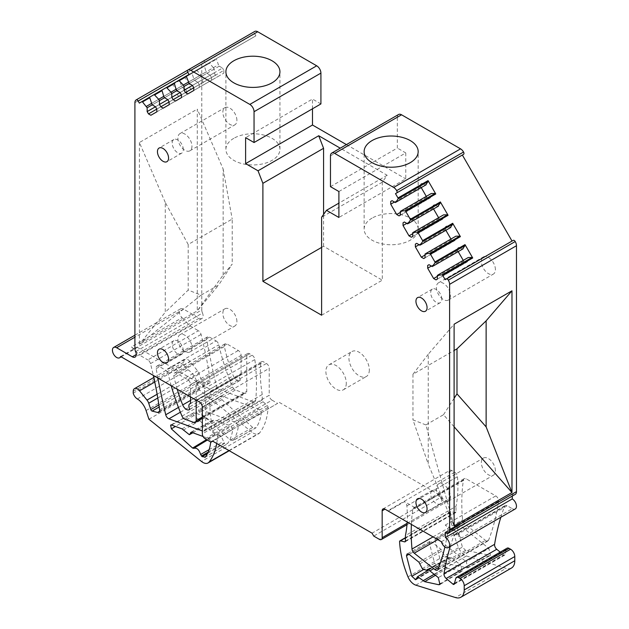 <?xml version="1.0" encoding="UTF-8"?>
<svg xmlns="http://www.w3.org/2000/svg" width="629" height="629" viewBox="0 0 629 629"><rect width="100%" height="100%" fill="white"/><g stroke="black" fill="none" stroke-linecap="round" stroke-linejoin="round"><path stroke-width="0.47" stroke-dasharray="3.15 2.36" d="M223.138 275.046L223.138 168.997L197.286 109.116L197.286 310.844L223.138 275.046L232.211 264.094L218.719 284.961L201.091 295.135L188.181 290.087L165.254 312.251L165.254 202.42L188.181 244.477L232.211 219.057L232.211 264.094M165.254 202.42L139.402 142.531L197.286 109.116M223.138 168.997L232.211 219.057M139.402 142.531L139.402 344.267L197.286 310.844L218.719 284.961M134.913 348.552L201.783 309.948L201.783 64.04A5.96 3.444 -120 0 1 203.018 61.312L136.163 99.909M188.181 244.477L188.181 290.087M201.091 295.135L139.402 344.267L165.254 312.251M201.783 309.948A5.96 3.444 -120 0 0 202.483 313.038L135.605 351.642M189.022 74.434L255.893 35.829L206.226 64.504L205.03 62.436A1.989 1.148 -120 0 0 203.041 61.288A5.96 3.444 -120 0 0 203.018 61.312M203.033 61.296L187.804 70.094L203.041 61.288A1.989 1.148 -120 0 0 203.033 61.296M133.222 393.188L183.802 363.987L183.802 362.186A5.96 3.444 60 0 1 185.036 359.458A5.96 3.444 60 0 1 188.016 359.749A5.96 3.444 60 0 1 190.123 361.62L197.577 370.89A5.96 3.444 60 0 1 199.291 374.043L201.374 380.419A1.588 0.92 60 0 0 202.703 381.882L208.16 383.265A3.971 2.296 60 0 0 209.253 383.21A3.971 2.296 60 0 0 209.386 383.147A3.971 2.296 60 0 0 210.172 380.757A317.889 183.534 60 0 0 201.068 334.431A3.971 2.296 60 0 0 198.41 330.712L147.831 359.914A3.971 2.296 60 0 1 150.488 363.633A317.889 183.534 60 0 1 153.319 375.411M137.35 398.959L187.929 369.758A6.361 3.672 60 0 1 183.802 363.987M187.929 369.758A13.909 8.028 60 0 1 196.657 381.347L199.495 390.019L252.08 432.265L201.5 461.466M148.916 419.221L199.495 390.019M263.064 401.727L212.484 430.928A1.588 0.92 60 0 1 211.674 429.214L262.246 400.013A1.588 0.92 60 0 0 263.064 401.727L267.278 405.563A1.588 0.92 60 0 1 268.088 407.356A79.474 45.886 60 0 1 259.675 432.846A10.331 5.968 60 0 1 258.645 433.751A10.331 5.968 60 0 1 252.08 432.265M212.484 430.928L216.698 434.765A1.588 0.92 60 0 1 217.516 436.557A79.474 45.886 60 0 1 216.746 443.5M262.246 400.013L262.246 394.493L211.674 423.694A119.211 68.828 60 0 1 210.228 392.354A3.971 2.296 60 0 1 211.029 390.861A3.971 2.296 60 0 1 212.673 390.884L196.374 400.288M211.674 429.214L211.674 423.694M262.246 394.493A119.211 68.828 60 0 1 260.799 363.153A3.971 2.296 60 0 1 261.609 361.659A3.971 2.296 60 0 1 263.598 361.856L266.405 363.483A3.971 2.296 60 0 1 269.212 368.35L269.212 395.271L202.341 433.884M205.156 438.751L272.027 400.138A3.971 2.296 60 0 1 269.212 395.271M272.027 400.138L277.641 403.386L210.77 441.998M277.641 403.386L212.46 441.023M279.331 402.411L438.924 494.551L372.053 533.164M438.924 494.551L440.607 497.476L373.736 536.081M440.607 497.476L446.228 500.715L379.358 539.328M382.99 508.955L449.861 470.35A3.971 2.296 60 0 0 449.043 472.167L449.043 499.096A3.971 2.296 60 0 1 448.218 500.912A3.971 2.296 60 0 1 446.228 500.715M449.861 470.35A3.971 2.296 60 0 1 451.85 470.547L454.657 472.167A3.971 2.296 60 0 1 457.456 476.696A119.211 68.828 60 0 1 456.009 506.361L405.43 535.562M388.211 511.055L404.51 501.651A3.971 2.296 60 0 1 406.877 505.889A119.211 68.828 60 0 1 407.167 521.968M405.1 541.805L455.679 512.604A1.588 0.92 60 0 0 456.009 511.88L456.009 506.361M455.679 512.604A1.588 0.92 60 0 1 455.192 512.659L450.977 511.621L405.43 537.913M415.832 585.151L466.404 555.957A10.331 5.968 60 0 1 458.572 547.678A79.474 45.886 60 0 1 450.167 512.478A1.588 0.92 60 0 1 450.49 511.668A1.588 0.92 60 0 1 450.977 511.621M466.404 555.957L506.062 568.349L455.482 597.55M511.495 568.018A15.898 9.176 60 0 1 506.062 568.349M454.004 584.396L504.576 555.195A1.588 0.92 60 0 0 504.867 554.786L506.361 549.196A3.971 2.296 60 0 1 507.092 548.166M504.576 555.195A1.588 0.92 60 0 1 503.538 554.943L500.189 552.144M500.833 517.282A317.889 183.534 60 0 1 504.56 506.369A3.971 2.296 60 0 1 505.213 505.551A3.971 2.296 60 0 1 507.202 505.747L512.258 508.664L461.686 537.866A5.96 3.444 60 0 1 457.708 532.331L445.206 525.105A3.971 2.296 60 0 1 447.982 530.451A284.819 164.444 60 0 1 444.892 546.955M450.262 546.475A317.889 183.534 60 0 1 453.981 535.57A3.971 2.296 60 0 1 454.641 534.752A3.971 2.296 60 0 1 456.623 534.949L461.686 537.866M515.237 508.963A5.96 3.444 60 0 1 512.258 508.664M512.258 496.084L512.258 494.064A5.96 3.444 -120 0 0 515.237 494.363M445.387 532.677L512.258 494.064M513.225 240.372L445.159 279.669M463.549 154.341L462.362 155.025M398.574 114.494A5.96 3.444 -120 0 0 397.339 117.222L330.469 155.835M330.469 186.656L397.339 148.051L397.339 117.222M338.897 191.523L405.768 152.918L397.339 148.051M405.768 152.918L405.768 178.872L338.897 217.477M321.616 315.215L382.306 280.18L382.306 182.198L387.173 175.271L340.242 148.177M387.173 175.271L338.897 203.143M346.422 144.607L405.768 178.872M312.487 108.793L312.487 99.06L245.617 137.665M320.916 103.927L312.487 99.06M255.893 35.829L254.698 33.762A1.989 1.148 -120 0 1 254.698 31.466A1.989 1.148 -120 0 0 254.698 31.466L187.843 70.071M208.875 62.971L216.58 58.521A0.794 0.456 -120 0 0 216.478 59.212L186.412 76.573L209.528 63.23L208.875 62.971L186.514 75.881L208.875 62.971M139.355 103.109L206.226 64.504M171.921 84.31L179.627 79.859L181.482 86.126L151.424 103.486L176.419 89.051L172.574 84.569A0.794 0.456 -120 0 0 171.921 84.31L179.627 79.859M184.234 77.194L191.947 72.744L193.803 79.018L163.737 96.371L188.739 81.943L184.234 77.194L161.873 90.104L184.234 77.194M196.555 70.086L204.268 65.636L206.123 71.903L176.057 89.263L201.052 74.827L196.555 70.086L174.194 82.997L196.555 70.086M120.619 356.525L136.918 347.122A5.96 3.444 60 0 1 135.919 348.364A5.96 3.444 60 0 1 131.461 346.909L182.04 317.708A5.96 3.444 60 0 1 180.539 308.839A5.96 3.444 60 0 1 183.519 309.138L199.196 318.188A5.567 3.208 -120 0 0 201.98 318.463A5.567 3.208 -120 0 0 202.483 313.038M182.04 317.708L190.265 326.011L139.685 355.204L147.831 359.914M131.461 346.909L139.685 355.204M190.265 326.011L198.41 330.712M216.109 340.934A3.971 2.296 60 0 1 218.806 344.802A158.94 91.763 60 0 0 222.336 358.475A158.94 91.763 60 0 0 232.588 386.945A3.971 2.296 60 0 0 235.45 390.004L244.445 393.251A3.971 2.296 60 0 0 245.915 393.204A3.971 2.296 60 0 0 246.741 391.38L246.741 355.369A3.971 2.296 60 0 1 247.559 353.553A3.971 2.296 60 0 1 249.548 353.75L252.072 355.204A3.971 2.296 60 0 1 254.847 359.544A186.986 107.96 60 0 1 255.673 400.39A3.971 2.296 60 0 1 254.871 401.868A3.971 2.296 60 0 1 253.393 401.907L219.505 389.626A3.971 2.296 60 0 1 216.313 385.577A600.892 346.925 60 0 1 206.737 339.479A3.971 2.296 60 0 1 207.491 336.9A3.971 2.296 60 0 1 209.473 337.097L216.109 340.934L165.537 370.127A3.971 2.296 60 0 1 168.226 374.003L218.806 344.802M171.206 385.734A158.94 91.763 60 0 1 168.226 374.003M196.162 400.138L196.162 384.571A3.971 2.296 60 0 1 196.987 382.747A3.971 2.296 60 0 1 198.968 382.943L136.918 347.122M196.358 400.256L212.649 390.845L201.492 384.405A3.971 2.296 60 0 1 204.268 388.746A186.986 107.96 60 0 1 205.101 429.591A3.971 2.296 60 0 1 204.291 431.062A3.971 2.296 60 0 1 202.821 431.109L253.393 401.907M202.341 430.936L202.821 431.109M157.871 378.037A600.892 346.925 60 0 1 156.157 368.68A3.971 2.296 60 0 1 156.912 366.102A3.971 2.296 60 0 1 158.901 366.298L165.537 370.127M230.348 440.088L252.716 427.484L255.877 427.877L233.068 440.426C235.867 436.699 237.628 431.95 238.352 426.179L236.174 422.531L258.582 409.07C260.304 410.006 261.177 411.476 261.216 413.481C260.492 419.315 258.708 424.111 255.877 427.877L232.691 440.748L233.068 440.426L230.348 440.088L199.558 412.27C198.245 410.423 198.284 409.44 199.676 409.306L236.174 422.531M252.716 427.484L221.935 399.667L221.156 395.877L258.582 409.07M221.156 395.877L199.676 409.306L222.084 395.838M189.816 409.259L240.396 380.065A5.96 3.444 60 0 1 239.885 380.482A5.96 3.444 60 0 1 233.288 375.741A119.211 68.828 60 0 1 228.398 361.974A119.211 68.828 60 0 1 224.364 346.563A3.971 2.296 60 0 1 225.08 343.819A3.971 2.296 60 0 1 227.069 344.016L238.305 350.502A3.971 2.296 60 0 1 241.119 355.369L241.119 374.381L190.54 403.582M177.221 389.202A119.211 68.828 60 0 1 173.785 375.765A3.971 2.296 60 0 1 174.508 373.013A3.971 2.296 60 0 1 176.49 373.209L187.733 379.704A3.971 2.296 60 0 1 190.54 384.571L241.119 355.369M190.54 396.899L190.54 384.571M240.396 380.065A4.765 2.752 60 0 1 240.42 374.601A4.765 2.752 60 0 1 241.119 374.381M464.839 523.988A3.971 2.296 60 0 1 462.574 519.837A186.986 107.96 60 0 1 463.416 479.958A3.971 2.296 60 0 1 464.21 478.63A3.971 2.296 60 0 1 466.191 478.826L495.778 495.911A3.971 2.296 60 0 1 498.553 501.25A284.819 164.444 60 0 1 488.607 540.138A3.971 2.296 60 0 1 487.962 540.94A3.971 2.296 60 0 1 485.454 540.382L464.839 523.988L437.76 539.627M411.39 524.405A186.986 107.96 60 0 1 412.844 509.16A3.971 2.296 60 0 1 413.63 507.831A3.971 2.296 60 0 1 415.62 508.028L466.191 478.826M441.416 541.734L457.708 532.331M388.242 511.039L404.541 501.627L415.62 508.028M465.609 550.367L443.013 562.845L467.709 567.869L466.325 561.776L488.875 548.394L490.463 555.368L465.609 550.367L462.378 547.096L457.031 526.528L457.653 524.735L459.681 525.168L488.875 548.394M443.013 562.845L440.229 560.03L434.946 539.666L435.457 538.188L437.131 538.542L466.325 561.776M437.359 275.337L468.22 257.52M437.359 279.127L467.426 261.766L467.426 257.976M436.023 279.897L467.426 261.766M437.359 276.367L463.699 261.161L466.081 262.537M431.4 266.043L457.739 250.837L458.187 251.616M463.251 260.39L463.699 261.161M457.739 250.837L457.739 248.085L459.084 247.315L462.362 249.202L432.296 266.562M459.084 247.315L457.739 248.085M425.039 253.998L455.899 236.182M425.039 257.788L455.105 240.427L455.105 236.646M423.702 258.558L455.105 240.427M425.039 255.036L451.378 239.83L453.768 241.206M419.079 244.712L445.418 229.506L445.867 230.277M450.938 239.051L451.378 239.83M445.418 229.506L445.418 226.754L446.763 225.976L450.042 227.871L419.975 245.224M446.763 225.976L445.418 226.754M412.726 232.667L443.587 214.851M412.726 236.449L442.792 219.096L442.792 215.307M411.382 237.227L442.792 219.096M412.726 233.697L439.066 218.491L441.448 219.867M406.766 223.374L433.106 208.168L433.546 208.946M438.617 217.72L439.066 218.491M433.106 208.168L433.106 205.416L434.442 204.637L437.721 206.532L407.655 223.893M434.442 204.637L433.106 205.416M400.406 211.328L431.266 193.512M400.406 215.118L430.472 197.758L430.472 193.976M399.061 215.889L430.472 197.758M400.406 212.366L426.745 197.16L429.127 198.536M394.446 202.043L420.785 186.829L421.233 187.607M426.297 196.382L426.745 197.16M420.785 186.829L420.785 184.077L422.122 183.306L425.401 185.201L395.342 202.554M422.122 183.306L420.785 184.077M382.306 182.198L321.616 217.233M321.616 247.409L323.581 246.277L382.306 280.18M323.581 246.277L323.581 214.434M186.522 75.881L216.58 58.521L186.522 75.881M193.787 90.49L223.853 73.137L217.893 76.581L215.511 75.197L214.167 72.878L214.167 69.096L213.373 67.72L188.378 82.147L218.444 64.787L216.478 59.212M214.167 69.096L189.172 83.523L219.238 66.171L218.444 64.787M214.167 72.878L192.45 85.418L222.517 68.058L219.238 66.171M215.511 75.197L193.787 87.738L223.853 70.385L222.517 68.058M223.853 73.137L223.853 70.385M187.827 93.933L217.893 76.581M213.373 67.72L209.528 63.23M181.474 97.605L211.533 80.245L205.573 83.688L203.191 82.313L201.854 79.993L201.854 76.203L176.851 90.639L206.917 73.279L206.123 71.903M201.854 79.993L180.13 92.526L210.196 75.173L206.917 73.279M203.191 82.313L181.474 94.853L211.533 77.493L210.196 75.173M211.533 80.245L211.533 77.493M175.515 101.049L205.573 83.688M201.854 76.203L201.052 74.827M169.154 104.721L199.22 87.36L193.26 90.804L190.87 89.428L189.533 87.101L189.533 83.319L164.531 97.747L194.597 80.394L193.803 79.018M189.533 87.101L167.809 99.641L197.876 82.281L194.597 80.394M190.87 89.428L169.154 101.961L199.22 84.608L197.876 82.281M199.22 87.36L199.22 84.608M163.194 108.157L193.26 90.804M189.533 83.319L188.739 81.943M156.833 111.828L186.899 94.468L180.94 97.912L178.557 96.536L177.213 94.216L177.213 90.427L152.218 104.862L182.284 87.502L181.482 86.126M177.213 94.216L155.497 106.757L185.555 89.397L182.284 87.502M178.557 96.536L156.833 109.076L186.899 91.716L185.555 89.397M186.899 94.468L186.899 91.716M150.874 115.272L180.94 97.912M177.213 90.427L176.419 89.051M207.531 453.493L224.726 443.327L227.446 443.665C230.245 439.946 232.015 435.197 232.73 429.418L210.644 442.682C210.605 440.67 209.724 439.199 208.002 438.271L203.073 436.479M454.099 426.776L443.5 414.731L425.872 424.913L454.099 525.946L428.247 464.084L428.247 354.253L454.099 324.218M428.247 354.253L412.962 374.247L454.099 350.502M193.716 448.359L216.069 434.796L214.953 434.497L193.944 415.51C192.623 413.67 192.663 412.679 194.062 412.545L170.616 425.062M216.069 434.796L207.405 440.048L216.069 434.796C219.348 434.12 221.801 436.337 223.429 441.44L224.726 443.327M204.912 457.425L227.116 443.972L205.306 457.071M232.73 429.418L230.552 425.778L208.002 438.271M191.397 432.249L214.214 419.858L230.552 425.778M191.468 432.272L214.214 419.858L212.107 422.208L204.307 416.264L194.062 412.545L171.513 425.039M409.102 554.361L431.51 541.789L429.874 541.412L429.324 542.913L434.615 563.269L437.399 566.092L438.555 565.518L439.757 563.246L447.329 568.254L462.142 571.085L460.711 565.023L438.303 577.595M427.366 569.449L450.042 557.09L451.032 557.318L460.711 565.023M427.17 569.63L449.877 557.231L449.248 557.758L444.947 556.461L441.094 549.416L431.51 541.789M416.414 579.246L438.555 565.518L416.453 578.995M425.872 424.913L412.962 419.858L428.247 464.084M412.962 374.247L412.962 419.858M443.5 414.731L454.099 398.346M183.322 350.715A7.87 4.545 -120 0 0 179.886 342.797A7.87 4.545 -120 0 0 173.824 340.69A7.87 4.545 -120 0 0 172.197 344.291A7.87 4.545 -120 0 0 175.625 352.209A7.87 4.545 -120 0 0 181.695 354.316A7.87 4.545 -120 0 0 183.322 350.715M441.817 299.121A7.87 4.545 -120 0 0 438.382 291.203A7.87 4.545 -120 0 0 432.32 289.096A7.87 4.545 -120 0 0 430.692 292.697A7.87 4.545 -120 0 0 434.128 300.615A7.87 4.545 -120 0 0 440.19 302.722A7.87 4.545 -120 0 0 441.817 299.121M441.817 500.283A7.87 4.545 -120 0 0 438.382 492.358A7.87 4.545 -120 0 0 432.32 490.25A7.87 4.545 -120 0 0 430.692 493.851A7.87 4.545 -120 0 0 434.128 501.777A7.87 4.545 -120 0 0 440.19 503.884A7.87 4.545 -120 0 0 441.817 500.283M183.322 149.56A7.87 4.545 -120 0 0 179.886 141.643A7.87 4.545 -120 0 0 173.824 139.536A7.87 4.545 -120 0 0 172.197 143.137A7.87 4.545 -120 0 0 175.625 151.054A7.87 4.545 -120 0 0 181.695 153.162A7.87 4.545 -120 0 0 183.322 149.56M346.288 383.218A14.428 8.326 60 0 1 343.3 389.823A14.428 8.326 60 0 1 332.183 385.962A14.428 8.326 60 0 1 325.885 371.44A14.428 8.326 60 0 1 328.873 364.844A14.428 8.326 60 0 1 339.99 368.704A14.428 8.326 60 0 1 346.288 383.218M369.325 369.923A14.428 8.326 60 0 1 366.337 376.519A14.428 8.326 60 0 1 355.228 372.659A14.428 8.326 60 0 1 348.93 358.145A14.428 8.326 60 0 1 351.918 351.54A14.428 8.326 60 0 1 363.027 355.401A14.428 8.326 60 0 1 369.325 369.923M236.905 321.466A9.93 5.732 -120 0 0 232.565 311.465A9.93 5.732 -120 0 0 224.915 308.808A9.93 5.732 -120 0 0 222.855 313.352A9.93 5.732 -120 0 0 227.187 323.353A9.93 5.732 -120 0 0 234.845 326.011A9.93 5.732 -120 0 0 236.905 321.466M495.4 470.704A9.93 5.732 -120 0 0 491.06 460.711A9.93 5.732 -120 0 0 483.41 458.046A9.93 5.732 -120 0 0 481.35 462.598A9.93 5.732 -120 0 0 485.69 472.591A9.93 5.732 -120 0 0 493.34 475.257A9.93 5.732 -120 0 0 495.4 470.704M236.905 120.312A9.93 5.732 -120 0 0 232.565 110.311A9.93 5.732 -120 0 0 224.915 107.653A9.93 5.732 -120 0 0 222.855 112.198A9.93 5.732 -120 0 0 227.187 122.199A9.93 5.732 -120 0 0 234.845 124.857A9.93 5.732 -120 0 0 236.905 120.312M495.4 269.55A9.93 5.732 -120 0 0 491.06 259.557A9.93 5.732 -120 0 0 483.41 256.891A9.93 5.732 -120 0 0 481.35 261.444A9.93 5.732 -120 0 0 485.69 271.437A9.93 5.732 -120 0 0 493.34 274.102A9.93 5.732 -120 0 0 495.4 269.55M191.947 146.266A9.93 5.732 60 0 1 189.887 150.811A9.93 5.732 60 0 1 182.237 148.153A9.93 5.732 60 0 1 177.897 138.152A9.93 5.732 60 0 1 179.957 133.607A9.93 5.732 60 0 1 187.607 136.265A9.93 5.732 60 0 1 191.947 146.266M450.443 496.658A9.93 5.732 60 0 1 448.391 501.211A9.93 5.732 60 0 1 440.732 498.545A9.93 5.732 60 0 1 436.392 488.552A9.93 5.732 60 0 1 438.452 484A9.93 5.732 60 0 1 446.11 486.665A9.93 5.732 60 0 1 450.443 496.658M450.443 295.504A9.93 5.732 60 0 1 448.391 300.057A9.93 5.732 60 0 1 440.732 297.391A9.93 5.732 60 0 1 436.392 287.398A9.93 5.732 60 0 1 438.452 282.846A9.93 5.732 60 0 1 446.11 285.511A9.93 5.732 60 0 1 450.443 295.504M191.947 347.42A9.93 5.732 60 0 1 189.887 351.965A9.93 5.732 60 0 1 182.237 349.307A9.93 5.732 60 0 1 177.897 339.306A9.93 5.732 60 0 1 179.957 334.762A9.93 5.732 60 0 1 187.607 337.419A9.93 5.732 60 0 1 191.947 347.42M372.053 218.129A27.023 15.599 0 0 0 364.136 229.16A27.023 15.599 0 0 0 380.82 243.572A27.023 15.599 0 0 0 410.265 240.192A27.023 15.599 0 0 0 418.175 229.16A27.023 15.599 0 0 0 401.499 214.748A27.023 15.599 0 0 0 372.053 218.129M233.815 138.317A27.023 15.599 0 0 0 225.897 149.348A27.023 15.599 0 0 0 242.582 163.76A27.023 15.599 0 0 0 272.027 160.379A27.023 15.599 0 0 0 279.936 149.348A27.023 15.599 0 0 0 263.26 134.936A27.023 15.599 0 0 0 233.815 138.317M134.913 102.645L201.783 64.04M154.765 382.031L190.123 361.62M133.222 391.38L183.802 362.186M146.077 410.548L196.657 381.347M228.987 450.561L259.675 432.846M217.516 436.557L268.088 407.356M216.698 434.765L267.278 405.563M210.228 392.354L260.799 363.153M196.72 400.469L263.598 361.856M266.405 363.483L199.535 402.088M202.341 406.955L269.212 368.35M407.089 523.32L449.043 499.096M449.043 472.167L451.85 470.547M454.657 472.167L387.786 510.772M406.877 505.889L457.456 476.696M456.009 511.88L405.43 541.082M405.391 541.412L455.192 512.659M399.588 541.679L450.167 512.478M408.001 576.872L458.572 547.678M455.789 578.397L506.361 549.196M504.867 554.786L454.295 583.979M454.484 583.264L503.538 554.943M453.981 535.57L504.56 506.369M456.623 534.949L507.202 505.747M254.698 33.762L205.03 62.436M161.881 90.104L191.947 72.744M174.202 82.989L204.268 65.636M199.196 318.188L136.265 354.528M183.519 309.138L134.913 337.199M150.488 363.633L201.068 334.431M159.593 409.959L210.172 380.757M159.53 411.342L208.16 383.265M202.703 381.882L159.184 407.01M158.878 404.95L201.374 380.419M157.777 398.008L199.291 374.043M157.124 394.249L197.577 370.89M182.009 416.139L232.588 386.945M184.879 419.205L235.45 390.004M193.866 422.444L244.445 393.251M202.341 417.011L246.741 391.38M196.162 384.571L246.741 355.369M198.968 382.943L249.548 353.75M201.492 384.405L252.072 355.204M204.268 388.746L254.847 359.544M205.101 429.591L255.673 400.39M180.366 412.215L219.505 389.626M178.463 407.427L216.313 385.577M156.157 368.68L206.737 339.479M158.901 366.298L209.473 337.097M238.352 426.179L261.216 413.481M221.935 399.667L199.558 412.27M187.733 379.704L238.305 350.502M190.54 400.414L233.288 375.741M173.785 375.765L224.364 346.563M176.49 373.209L227.069 344.016M433.027 536.899L462.574 519.837M412.844 509.16L463.416 479.958M445.206 525.105L495.778 495.911M447.982 530.451L498.553 501.25M438.036 569.339L488.607 540.138M438.806 567.319L485.454 540.382M466.632 567.987L489.22 555.509M440.229 560.03L462.378 547.096M434.946 539.666L457.031 526.528M437.131 538.542L459.681 525.168M197.207 70.346L204.158 66.328M184.887 77.453L191.845 73.436M172.574 84.569L179.524 80.551M193.944 415.51L175.42 426.462M214.953 434.497L206.587 439.577M209.119 449.641L223.429 441.44M208.175 452.117L224.223 442.879M183.196 430.157L205.455 417.499M182.017 428.852L204.307 416.264M461.01 571.226L440.701 583.468M451.032 557.318L428.357 569.677M419.858 563.812L441.983 550.949M418.953 562.2L441.094 549.416M429.324 542.913L409.015 554.291M434.615 563.269L423.348 569.701M437.399 566.092L416.477 578.704M446.142 567.169L434.12 574.261M447.329 568.254L435.433 575.315M153.791 377.494L185.036 359.458M229.255 450.718L258.645 433.751M211.029 390.861L261.609 361.659M406.979 524.72L448.218 500.912M405.43 537.685L450.49 511.668M454.641 534.752L505.213 505.551M201.98 318.463L135.109 357.075M134.913 335.186L180.539 308.839M158.815 412.341L209.386 383.147M202.341 418.356L245.915 393.204M196.987 382.747L247.559 353.553M204.291 431.062L254.871 401.868M156.912 366.102L207.491 336.9M190.54 403.393L240.42 374.601M189.305 409.683L239.885 380.482M174.508 373.013L225.08 343.819M413.63 507.831L464.21 478.63M437.383 570.141L487.962 540.94M467.709 567.869L490.463 555.368M435.457 538.188L457.653 524.735M121.2 356.863L135.919 348.364M190.831 432.257L213.64 419.865M192.851 432.776L212.107 422.201M462.134 571.085L439.938 584.538M427.956 569.449L449.248 557.75M429.866 541.412L407.12 553.913M438.248 566.108L416.139 579.639M428.703 569.953L439.757 563.254M173.824 340.69L159.074 349.205M181.695 354.316L166.937 362.831M432.32 289.096L417.57 297.611M440.19 302.722L425.44 311.245M432.32 490.25L417.57 498.773M440.19 503.884L425.44 512.399M173.824 139.536L159.074 148.051M181.695 153.162L166.937 161.677M343.3 389.823L366.337 376.519M328.873 364.844L351.918 351.54M189.887 150.811L234.845 124.857M179.957 133.607L224.915 107.653M448.391 501.211L493.34 475.257M438.452 484L483.41 458.046M448.391 300.057L493.34 274.102M438.452 282.846L483.41 256.891M189.887 351.965L234.845 326.011M179.957 334.762L224.915 308.808M364.136 229.16L364.136 151.613M418.175 229.16L418.175 151.613M225.897 149.348L225.897 71.8M279.936 149.348L279.936 71.8"/><path stroke-width="0.94" d="M148.491 113.896L156.833 109.076L156.833 111.828L150.874 115.272L148.491 113.896L147.147 111.569L147.147 107.787L142.508 101.922A0.794 0.456 -120 0 0 141.855 101.67L139.355 103.109L138.16 101.049A1.989 1.148 -120 0 0 136.855 99.862A1.989 1.148 -120 0 0 136.171 99.901L187.804 70.094L136.186 99.893A5.96 3.444 -120 0 0 136.147 99.917A5.96 3.444 -120 0 0 134.913 102.645L134.913 348.552A5.96 3.444 -120 0 0 135.605 351.642A5.567 3.208 -120 0 1 135.109 357.075A5.567 3.208 -120 0 1 132.326 356.8L116.648 347.743A5.96 3.444 60 0 0 113.668 347.452L134.913 335.186M216.746 443.5A79.474 45.886 60 0 1 209.103 462.04A10.331 5.968 60 0 1 208.073 462.944A10.331 5.968 60 0 1 201.5 461.466L148.916 419.221L146.077 410.548A13.909 8.028 60 0 0 137.35 398.959A6.361 3.672 60 0 1 133.222 393.188L133.222 391.38A5.96 3.444 60 0 1 134.457 388.651A5.96 3.444 60 0 1 139.544 390.821L146.997 400.091A5.96 3.444 60 0 1 148.711 403.236L150.803 409.621L158.878 404.95M113.668 347.452A5.96 3.444 60 0 0 115.17 356.313A5.96 3.444 60 0 0 119.628 357.775A5.96 3.444 60 0 0 120.619 356.525L196.374 400.288A3.971 2.296 60 0 1 196.72 400.469L199.535 402.088A3.971 2.296 60 0 1 202.341 406.955L202.341 433.884A3.971 2.296 60 0 0 205.156 438.751L210.77 441.998L212.46 441.023L372.053 533.164L373.736 536.081L379.358 539.328A3.971 2.296 60 0 0 381.347 539.525L406.979 524.72M382.165 510.772A3.971 2.296 60 0 1 382.99 508.955A3.971 2.296 60 0 1 384.979 509.152L382.165 510.772L382.165 537.701A3.971 2.296 60 0 1 381.347 539.525M384.979 509.152L387.786 510.772A3.971 2.296 60 0 1 388.211 511.055L441.416 541.734A5.96 3.444 60 0 0 445.387 547.277A5.96 3.444 60 0 0 448.367 547.568L515.237 508.963A5.96 3.444 60 0 0 516.15 504.183A5.96 3.444 60 0 0 512.258 498.931L512.258 496.084M407.167 521.968A119.211 68.828 60 0 1 405.43 535.562L405.43 541.082A1.588 0.92 60 0 1 405.1 541.805A1.588 0.92 60 0 1 404.62 541.86L405.391 541.412M500.189 552.144L496.753 549.274L446.181 578.476L452.959 584.144A1.588 0.92 60 0 0 454.004 584.396A1.588 0.92 60 0 0 454.295 583.979L455.789 578.397A3.971 2.296 60 0 1 456.512 577.359A3.971 2.296 60 0 1 458.502 577.556L459.996 578.421A5.96 3.444 60 0 1 464.21 585.725L464.21 589.939A15.898 9.176 60 0 1 460.923 597.212A15.898 9.176 60 0 1 455.482 597.55L415.832 585.151A10.331 5.968 60 0 1 408.001 576.872A79.474 45.886 60 0 1 399.588 541.679A1.588 0.92 60 0 1 399.918 540.869A1.588 0.92 60 0 1 400.398 540.822L404.62 541.86M464.21 589.939L514.789 560.738A15.898 9.176 60 0 1 511.495 568.018L460.923 597.212M514.789 560.738L514.789 556.523L464.21 585.725M456.512 577.359L507.092 548.166A3.971 2.296 60 0 1 509.081 548.362L510.575 549.219A5.96 3.444 60 0 1 514.789 556.523M496.753 549.274A3.971 2.296 60 0 1 494.598 544.313A317.889 183.534 60 0 1 500.833 517.282M446.181 578.476A3.971 2.296 60 0 1 444.019 573.514A317.889 183.534 60 0 1 450.262 546.475M512.258 498.931L445.387 537.543A5.96 3.444 60 0 1 449.279 542.796A5.96 3.444 60 0 1 448.367 547.568M445.387 537.543L445.387 532.677A5.96 3.444 -120 0 0 447.651 533.219A5.96 3.444 -120 0 0 448.367 532.967A5.96 3.444 -120 0 0 449.601 530.239L449.601 284.332A5.96 3.444 -120 0 0 448.351 280.149A1.989 1.148 -120 0 0 447.651 279.3A1.989 1.148 -120 0 0 446.354 278.977L445.159 279.669L442.659 275.329L472.717 257.976L465.012 244.618L465.114 245.436L462.362 249.202M448.367 532.967L515.237 494.363A5.96 3.444 -120 0 0 516.472 491.634L516.472 245.727A5.96 3.444 -120 0 0 515.222 241.536L448.351 280.149M511.975 290.802L486.131 320.837L486.131 426.887L511.975 492.531L454.099 525.946L454.099 324.218L511.975 290.802L511.975 492.531L454.099 426.776M515.222 241.536A1.989 1.148 -120 0 0 513.225 240.372L446.354 278.977M512.03 241.056L462.362 155.025L395.492 193.638L397.992 197.97A0.794 0.456 60 0 1 398.094 198.788L428.16 181.427L425.401 185.201M394.446 202.043L390.719 204.189L396.679 214.513L399.061 215.889L400.406 215.118L400.406 211.328L431.266 193.512L435.111 193.473L435.763 193.968L428.058 180.617A0.794 0.456 60 0 1 428.16 181.427M412.726 233.697L408.999 235.851L411.382 237.227L412.726 236.449L412.726 232.667L443.587 214.851L447.431 214.811L448.084 215.307L440.371 201.948L440.481 202.766L437.721 206.532M425.039 255.036L421.32 257.182L423.702 258.558L425.039 257.788L425.039 253.998L455.899 236.182L459.752 236.142L460.404 236.638L452.691 223.287L452.794 224.097L450.042 227.871M463.549 154.341L396.679 192.946L463.549 154.341A1.989 1.148 -120 0 0 463.542 152.029L396.671 190.634A1.989 1.148 -120 0 1 397.056 191.664A1.989 1.148 -120 0 1 396.679 192.946L395.492 193.638M396.671 190.634A5.96 3.444 -120 0 0 393.668 187.458L334.683 153.397A5.96 3.444 -120 0 0 331.703 153.106A5.96 3.444 -120 0 0 330.469 155.835L330.469 186.656L338.897 191.523L338.897 217.477L326.482 210.314L338.897 203.143M463.542 152.029A5.96 3.444 -120 0 0 460.546 148.853L401.554 114.793A5.96 3.444 -120 0 0 398.574 114.494L331.703 153.106M340.242 148.177L318.714 135.746L258.024 170.789L262.891 183.33L262.891 281.312L321.616 247.409M258.024 170.789L245.617 163.619L312.487 125.014L346.422 144.607M245.617 163.619L245.617 137.665L254.045 142.531L320.916 103.927L320.916 73.106A5.96 3.444 -120 0 0 316.702 65.801L257.709 31.749A5.96 3.444 -120 0 0 254.729 31.45A5.96 3.444 -120 0 0 254.714 31.458L187.874 70.047A5.96 3.444 -120 0 0 187.843 70.071A1.989 1.148 -120 0 0 187.827 70.078A1.989 1.148 -120 0 0 187.45 70.645A1.989 1.148 -120 0 0 187.827 72.366L189.022 74.434L186.522 75.881A0.794 0.456 -120 0 0 186.412 76.573L189.172 83.523L192.45 85.418L193.787 87.738L193.787 90.49L187.827 93.933L185.445 92.557L193.787 87.738M312.487 125.014L312.487 108.793M254.045 142.531L254.045 111.71A5.96 3.444 -120 0 0 249.831 104.414L190.839 70.354A5.96 3.444 -120 0 0 187.859 70.055L187.827 70.078M156.833 109.076L155.497 106.757L152.218 104.862L149.56 97.212L154.176 94.554L158.673 99.296L163.737 96.371L161.881 90.104L166.488 87.439L170.994 92.188L176.057 89.263L174.202 82.989L178.809 80.331L183.306 85.072L188.378 82.147M153.319 375.411A317.889 183.534 60 0 1 159.593 409.959A3.971 2.296 60 0 1 158.815 412.341A3.971 2.296 60 0 1 157.588 412.467L159.53 411.342M159.184 407.01L152.124 411.083L157.588 412.467M152.124 411.083A1.588 0.92 60 0 1 150.803 409.621M196.162 400.138L196.162 420.581A3.971 2.296 60 0 1 195.336 422.397A3.971 2.296 60 0 1 193.866 422.444L184.879 419.205A3.971 2.296 60 0 1 182.009 416.139A158.94 91.763 60 0 1 171.764 387.676A158.94 91.763 60 0 1 171.206 385.734M157.871 378.037A600.892 346.925 60 0 0 165.734 414.778A3.971 2.296 60 0 0 168.926 418.82L202.341 430.936M177.221 389.202A119.211 68.828 60 0 0 177.818 391.175A119.211 68.828 60 0 0 182.709 404.934A5.96 3.444 60 0 0 189.305 409.683A5.96 3.444 60 0 0 189.816 409.259A4.765 2.752 60 0 1 189.84 403.802A4.765 2.752 60 0 1 190.54 403.582L190.54 396.899M444.892 546.955A284.819 164.444 60 0 1 438.036 569.339A3.971 2.296 60 0 1 437.383 570.141A3.971 2.296 60 0 1 434.875 569.583L414.267 553.19A3.971 2.296 60 0 1 411.995 549.038A186.986 107.96 60 0 1 411.39 524.405M427.673 265.446L429.017 264.667L427.673 265.446L427.673 268.198L433.633 278.521L436.023 279.897L437.359 279.127L437.359 275.337L442.006 274.834A0.794 0.456 60 0 1 442.659 275.329M438.154 274.881L468.22 257.52L472.065 257.481A0.794 0.456 60 0 1 472.717 257.976M433.633 278.521L437.359 276.367M427.673 268.198L431.4 266.043M458.187 251.616L463.251 260.39M425.841 253.542L429.686 253.503L430.338 253.998L434.946 261.978L435.048 262.788L432.296 266.562L429.017 264.667M433.09 266.106L463.156 248.746M445.867 230.277L450.938 239.051M421.32 257.182L415.36 246.859L419.079 244.712M415.36 244.107L416.697 243.337L415.36 244.107L415.36 246.859M413.52 232.211L417.365 232.164L418.018 232.659L422.625 240.64L422.735 241.457L419.975 245.224L416.697 243.337M420.77 244.767L450.836 227.407M408.999 235.851L403.04 225.528L406.766 223.374M433.546 208.946L438.617 217.72M403.04 222.776L404.376 221.998L403.04 222.776L403.04 225.528M401.2 210.872L405.052 210.833L405.705 211.328L410.312 219.309L410.415 220.119L407.655 223.893L404.376 221.998M408.449 223.429L438.515 206.076M396.679 214.513L400.406 212.366M421.233 187.607L426.297 196.382M390.719 204.189L390.719 201.437L392.064 200.667L395.342 202.554L426.203 184.737M390.719 201.437L392.064 200.667M396.136 202.098L398.094 198.788M262.891 281.312L321.616 315.215L321.616 217.233L326.482 210.314M323.581 214.434L323.581 148.295L262.891 183.33M318.714 135.746L323.581 148.295M183.306 85.072L184.1 86.448L184.1 90.238L192.45 85.418M184.1 90.238L185.445 92.557M184.1 86.448L189.172 83.523M178.809 80.331L186.514 75.881L178.809 80.331L179.462 80.591L186.412 76.573M170.994 92.188L171.788 93.564L171.788 97.346L173.124 99.673L175.515 101.049L181.474 97.605L181.474 94.853L180.13 92.526L176.851 90.639L176.057 89.263M173.124 99.673L181.474 94.853M171.788 97.346L180.13 92.526M171.788 93.564L176.851 90.639M166.488 87.439L174.194 82.997L166.488 87.439L167.141 87.698L174.099 83.688M158.673 99.296L159.467 100.671L159.467 104.461L160.812 106.781L163.194 108.157L169.154 104.721L169.154 101.961L167.809 99.641L164.531 97.747L163.737 96.371M160.812 106.781L169.154 101.961M159.467 104.461L167.809 99.641M159.467 100.671L164.531 97.747M154.176 94.554L161.873 90.104L154.176 94.554L154.828 94.814L161.779 90.796M147.147 111.569L155.497 106.757M147.147 107.787L152.218 104.862M146.353 106.411L151.424 103.486M141.855 101.67L149.56 97.22M175.42 426.462L171.355 428.86L170.616 425.062L171.513 425.039L182.017 428.852L189.353 434.702L192.851 432.776M203.073 436.479L191.397 432.249L189.353 434.702M191.397 432.249L190.493 432.807L191.468 432.272M204.912 457.425L205.306 457.071C208.136 453.312 209.921 448.516 210.644 442.682L210.629 441.912M205.306 457.071L202.145 456.678L200.604 454.515L209.119 449.641M171.355 428.86L192.6 448.06L193.756 448.328L207.405 440.048L194.07 448.139M193.716 448.359L193.756 448.328C196.846 447.573 199.126 449.633 200.604 454.515M427.366 569.457L428.357 569.677L438.303 577.595L439.938 584.538L438.649 584.711L424.717 581.676L417.562 576.707L428.703 569.953M409.015 554.291L406.46 555.721L411.798 576.29L415.667 579.702L417.562 576.707M416.414 579.246L415.667 579.702L416.453 578.995M406.46 555.721L407.12 553.913L409.102 554.361L418.953 562.2L422.484 568.986L426.501 570.251L427.956 569.449M427.618 569.387L426.501 570.251M454.099 350.502L456.992 348.828L456.992 393.872L454.099 398.346M486.131 320.837L456.992 348.828M486.131 426.887L456.992 393.872M168.572 158.076A7.87 4.545 -120 0 0 165.136 150.158A7.87 4.545 -120 0 0 159.074 148.051A7.87 4.545 -120 0 0 157.447 151.652A7.87 4.545 -120 0 0 160.875 159.569A7.87 4.545 -120 0 0 166.937 161.677A7.87 4.545 -120 0 0 168.572 158.076M427.067 307.644A7.87 4.545 -120 0 0 423.631 299.726A7.87 4.545 -120 0 0 417.57 297.611A7.87 4.545 -120 0 0 415.942 301.22A7.87 4.545 -120 0 0 419.378 309.138A7.87 4.545 -120 0 0 425.44 311.245A7.87 4.545 -120 0 0 427.067 307.644M168.572 359.23A7.87 4.545 -120 0 0 165.136 351.312A7.87 4.545 -120 0 0 159.074 349.205A7.87 4.545 -120 0 0 157.447 352.806A7.87 4.545 -120 0 0 160.875 360.724A7.87 4.545 -120 0 0 166.937 362.831A7.87 4.545 -120 0 0 168.572 359.23M427.067 508.798A7.87 4.545 -120 0 0 423.631 500.881A7.87 4.545 -120 0 0 417.57 498.773A7.87 4.545 -120 0 0 415.942 502.374A7.87 4.545 -120 0 0 419.378 510.292A7.87 4.545 -120 0 0 425.44 512.399A7.87 4.545 -120 0 0 427.067 508.798M233.815 60.777A27.023 15.599 180 0 1 263.26 57.388A27.023 15.599 180 0 1 279.936 71.8A27.023 15.599 180 0 1 272.027 82.831A27.023 15.599 180 0 1 242.582 86.22A27.023 15.599 180 0 1 225.897 71.8A27.023 15.599 180 0 1 233.815 60.777M372.053 140.582A27.023 15.599 180 0 1 401.499 137.201A27.023 15.599 180 0 1 418.175 151.613A27.023 15.599 180 0 1 410.265 162.644A27.023 15.599 180 0 1 380.82 166.032A27.023 15.599 180 0 1 364.136 151.613A27.023 15.599 180 0 1 372.053 140.582M139.544 390.821L154.765 382.031M209.103 462.04L228.987 450.561M382.165 537.701L407.089 523.32M405.43 537.913L400.398 540.822M459.996 578.421L510.575 549.219M458.502 577.556L509.081 548.362M452.959 584.144L454.484 583.264M444.019 573.514L494.598 544.313M516.472 491.634L449.601 530.239M449.601 284.332L516.472 245.727M397.992 197.97L428.058 180.617M405.705 211.328L435.763 193.968M410.312 219.309L440.371 201.948M418.018 232.659L448.084 215.307M422.625 240.64L452.691 223.287M430.338 253.998L460.404 236.638M434.946 261.978L465.012 244.618M460.546 148.853L393.668 187.458M401.554 114.793L334.683 153.397M254.045 111.71L320.916 73.106M316.702 65.801L249.831 104.414M257.709 31.749L190.839 70.354M138.16 101.049L187.827 72.366M136.265 354.528L132.326 356.8M134.913 337.199L116.648 347.743M148.711 403.236L157.777 398.008M146.997 400.091L157.124 394.249M196.162 420.581L202.341 417.011M168.926 418.82L180.366 412.215M165.734 414.778L178.463 407.427M182.709 404.934L190.54 400.414M411.995 549.038L433.027 536.899M414.267 553.19L437.76 539.627M434.875 569.583L438.806 567.319M442.006 274.834L472.065 257.481M435.048 262.788L465.114 245.436M429.686 253.503L459.752 236.142M422.735 241.457L452.794 224.097M417.365 232.164L447.431 214.811M410.415 220.119L440.481 202.766M405.052 210.833L435.111 193.473M142.508 101.922L149.458 97.912M206.587 439.577L192.6 448.06M201.406 456.017L208.175 452.117M202.145 456.678L207.531 453.493M440.701 583.468L438.649 584.711M423.348 569.701L411.798 576.29M416.477 578.704L415.038 579.568M434.12 574.261L423.49 580.52M435.433 575.315L424.717 581.676M134.457 388.651L153.791 377.494M208.073 462.944L229.255 450.718M399.918 540.869L405.43 537.685M254.729 31.45L187.859 70.055M195.336 422.397L202.341 418.356M189.84 403.802L190.54 403.393M119.628 357.775L121.2 356.863"/></g></svg>
